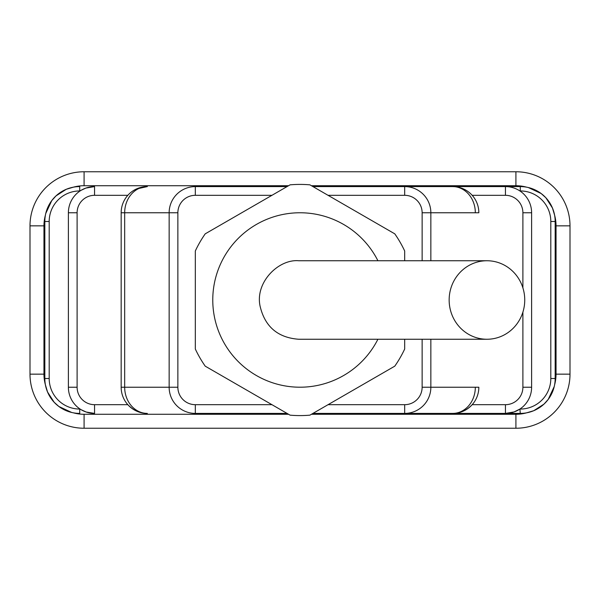 <?xml version="1.0" encoding="UTF-8"?>
<svg xmlns="http://www.w3.org/2000/svg" width="600" height="600" viewBox="0 0 600 600"><rect width="100%" height="100%" fill="white"/><g stroke="black" fill="none" stroke-linecap="round" stroke-linejoin="round"><path stroke-width="0.9" d="M524.745 300A39.255 37.8 -90 0 1 486.952 339.255A39.255 37.8 -90 0 1 449.153 300A39.255 37.8 -90 0 1 486.952 260.745A39.255 37.8 -90 0 1 524.745 300M404.685 339.255L404.685 349.013A115.59 115.59 0 0 1 394.785 366.157L309.9 415.162A115.59 115.59 0 0 1 290.1 415.162L205.215 366.157A115.59 115.59 0 0 1 195.315 349.013L195.315 250.987A115.59 115.59 0 0 1 205.215 233.843L290.1 184.837A115.59 115.59 0 0 1 309.9 184.837L394.785 233.843A115.59 115.59 0 0 1 404.685 250.987L404.685 260.745M377.91 260.745A87.24 87.24 0 0 0 213.817 286.485A87.24 87.24 0 0 0 377.903 339.255M290.1 184.837A115.59 115.59 0 0 1 309.9 184.837M555.173 378.51L555.173 221.49A34.898 34.898 0 0 0 520.275 186.593L404.685 186.593L520.275 186.593L520.275 190.95A30.532 30.532 0 0 1 550.808 221.49L550.808 378.51L555.173 378.51A34.898 34.898 0 0 1 520.275 413.408L404.685 413.408L505.447 413.408L514.065 411.945L519.908 409.05L520.275 413.408L505.447 413.408A26.168 26.168 0 0 0 531.615 387.24L531.615 212.76A26.168 26.168 0 0 0 505.447 186.593L505.447 195.315A17.445 17.445 0 0 1 522.893 212.76L522.893 287.858M520.275 190.95L519.727 190.83M515.91 428.243A54.09 54.09 0 0 0 570 374.153L570 225.847A54.09 54.09 0 0 0 515.91 171.757L84.09 171.757A54.09 54.09 0 0 0 30 225.847L30 374.153A54.09 54.09 0 0 0 84.09 428.243L515.91 428.243L515.91 414.278A40.133 40.133 0 0 0 526.612 412.83L533.745 410.707L544.005 404.1L548.227 399.397L554.235 386.543M287.062 186.593L195.315 186.593A26.168 26.168 0 0 0 169.148 212.76L169.148 387.24A26.168 26.168 0 0 0 195.315 413.408L287.062 413.408M312.938 413.408L404.685 413.408A26.168 26.168 0 0 0 430.853 387.24L430.853 339.255M79.725 186.593A34.898 34.898 0 0 0 44.828 221.49L44.828 378.51A34.898 34.898 0 0 0 79.725 413.408L79.725 409.05A30.532 30.532 0 0 1 49.193 378.51L49.193 221.49A30.532 30.532 0 0 1 79.725 190.95L79.725 186.593M79.725 409.05L86.175 412.028L94.552 413.408A26.168 26.168 0 0 1 68.385 387.24L77.108 387.24L77.108 212.76L68.385 212.76L68.385 387.24L68.385 212.76A26.168 26.168 0 0 1 94.552 186.593L85.83 188.093L79.725 190.95M45.412 215.145A40.133 40.133 0 0 0 43.957 225.847L43.957 374.153A40.133 40.133 0 0 0 45.412 384.855L47.535 391.98L54.142 402.248L58.838 406.47L71.692 412.47M49.193 221.49L44.828 221.49L44.828 378.51L49.193 378.51M288.57 185.722L84.09 185.722A40.133 40.133 0 0 0 73.387 187.17L66.255 189.292L55.995 195.9L51.773 200.603L45.765 213.458M147.337 186.593A26.168 26.168 0 0 0 121.163 212.76L121.163 387.24L124.672 387.24L124.672 212.76A26.168 22.665 -90 0 1 147.337 186.593L136.387 188.993M94.552 413.408L94.552 404.685L127.83 404.685C133.605 410.588 140.108 413.498 147.337 413.408A26.168 22.665 -90 0 1 124.672 387.24L177.87 387.24L177.87 212.76A17.445 17.445 0 0 1 195.315 195.315L271.95 195.315M430.853 260.745L430.853 212.76A26.168 26.168 0 0 0 404.685 186.593L312.938 186.593M515.91 414.278L311.43 414.278M288.57 414.278L84.09 414.278A40.133 40.133 0 0 1 73.387 412.83M528.308 187.53L541.162 193.53L545.857 197.752L552.465 208.02L554.588 215.145A40.133 40.133 0 0 1 556.043 225.847L556.043 374.153A40.133 40.133 0 0 1 554.588 384.855M311.43 185.722L515.91 185.722A40.133 40.133 0 0 1 526.612 187.17M121.163 387.24A26.168 26.168 0 0 0 147.337 413.408M472.17 195.315L505.447 195.315M454.92 186.69L452.662 186.593A26.168 26.168 0 0 1 478.838 212.76L475.327 212.76A26.168 22.665 -90 0 0 452.662 186.593M452.662 413.408A26.168 22.665 -90 0 0 475.327 387.24L478.838 387.24A26.168 26.168 0 0 1 452.662 413.408C460.005 413.438 466.507 410.528 472.17 404.685L505.447 404.685L505.447 413.408M271.95 404.685L195.315 404.685A17.445 17.445 0 0 1 177.87 387.24M422.13 339.255L422.13 387.24A17.445 17.445 0 0 1 404.685 404.685L328.05 404.685M328.05 195.315L404.685 195.315A17.445 17.445 0 0 1 422.13 212.76L422.13 260.745M555.173 221.49L550.808 221.49M550.808 378.51A30.532 30.532 0 0 1 520.275 409.05M94.552 186.593L94.552 195.315L127.83 195.315M77.108 212.76A17.445 17.445 0 0 1 94.552 195.315M94.552 404.685A17.445 17.445 0 0 1 77.108 387.24M84.09 414.278L84.09 428.243M570 374.153L556.043 374.153M43.957 374.153L30 374.153M570 225.847L556.043 225.847M43.957 225.847L30 225.847M515.91 171.757L515.91 185.722M84.09 185.722L84.09 171.757M404.685 195.315L404.685 186.593M195.315 186.593L195.315 195.315M422.13 212.76L475.327 212.76M121.163 212.76L177.87 212.76M422.13 387.24L475.327 387.24M404.685 404.685L404.685 413.408M195.315 413.408L195.315 404.685M531.615 212.76L522.893 212.76M522.893 312.142L522.893 387.24L531.615 387.24M522.893 387.24A17.445 17.445 0 0 1 505.447 404.685M486.952 339.255L298.718 339.255C277.83 337.688 264.968 326.707 260.123 306.322C254.798 282.495 278.513 258.915 298.718 260.745L486.952 260.745"/></g></svg>
